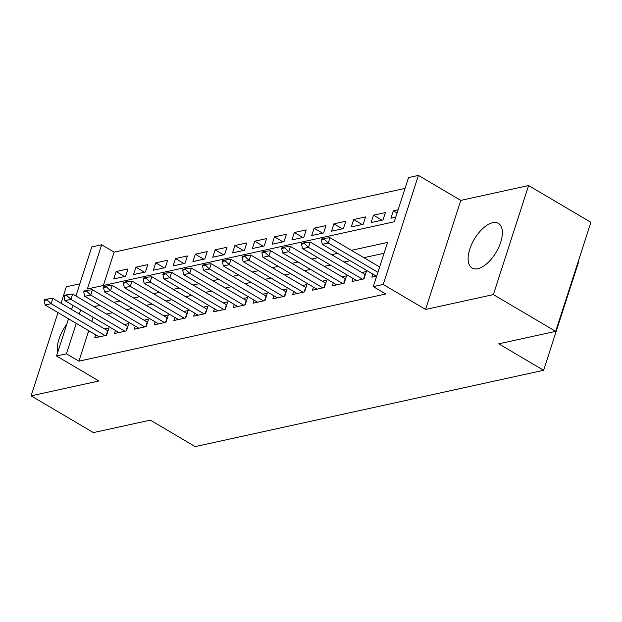 <?xml version="1.0" encoding="UTF-8"?>
<svg xmlns="http://www.w3.org/2000/svg" width="622" height="622" viewBox="0 0 622 622"><rect width="100%" height="100%" fill="white"/><g stroke="black" fill="none" stroke-linecap="round" stroke-linejoin="round"><path stroke-width="0.93" d="M492.671 222.723A25.914 12.728 -59.5 0 0 471.733 244.135A25.914 12.728 -59.5 0 0 472.075 268.035A25.914 12.728 -59.5 0 0 477.82 268.704A25.914 12.728 -59.5 0 0 498.758 247.292A25.914 12.728 -59.5 0 0 498.409 223.391A25.914 12.728 -59.5 0 0 492.671 222.723M66.779 324.28A25.914 12.728 -59.5 0 0 57.691 352.425M75.915 296.01L91.761 246.942L101.658 244.773L87.383 288.981L394.239 221.782L408.522 177.573L418.419 175.404L383.199 284.456L373.293 286.625L387.576 242.417L351.407 250.339M460.785 200.401L425.565 309.453L493.37 294.603L555.679 331.363L590.9 222.303L528.591 185.55L460.785 200.401L418.419 175.404M578.406 260.976L578.841 261.232L543.62 370.292L195.184 446.596L150.322 420.13L93.409 432.593L31.1 395.841L98.906 380.991L56.54 355.994L68.552 318.798M79.849 283.819L66.321 286.781L61.01 303.233M405.015 188.419L114.121 252.128L101.658 244.773M493.37 294.603L528.591 185.55M57.994 312.571L31.1 395.841M372.858 274.115L371.87 277.163L376.691 276.106M353.063 278.446L352.075 281.494L363.956 278.897L366.335 271.526L361.848 272.514M333.26 282.785L332.28 285.832L344.153 283.228L346.54 275.865L342.046 276.844M313.465 287.115L312.477 290.171L324.357 287.566L326.737 280.195L322.25 281.183M293.67 291.454L292.682 294.501L304.562 291.905L306.941 284.534L302.455 285.514M273.867 295.792L272.887 298.84L284.767 296.235L287.146 288.872L282.652 289.852M254.071 300.123L253.084 303.178L264.964 300.574L267.343 293.203L262.857 294.19M234.276 304.461L233.289 307.509L245.169 304.912L247.548 297.541L243.062 298.521M214.481 308.8L213.494 311.847L225.374 309.243L227.753 301.88L223.267 302.86M194.678 313.13L193.699 316.178L205.571 313.581L207.95 306.211L203.464 307.198M174.883 317.469L173.896 320.517L185.776 317.912L188.155 310.549L183.669 311.529M155.088 321.799L154.1 324.855L165.981 322.25L168.36 314.88L163.874 315.867M135.285 326.138L134.305 329.186L146.186 326.589L148.565 319.218L144.071 320.198M115.49 330.476L114.502 333.524L126.383 330.92L128.762 323.557L124.276 324.536M124.594 276.533L116.127 271.542L128.008 268.937L125.628 276.308L113.748 278.913L116.127 271.542M144.39 272.203L135.923 267.203L147.803 264.607L145.424 271.977L133.543 274.574L135.923 267.203M164.185 267.864L155.725 262.873L167.598 260.268L165.219 267.639L153.346 270.236L155.725 262.873M183.988 263.526L175.521 258.534L187.401 255.937L185.022 263.3L173.141 265.905L175.521 258.534M203.783 259.195L195.316 254.196L207.196 251.599L204.817 258.97L192.937 261.567L195.316 254.196M223.578 254.857L215.119 249.865L226.991 247.261L224.612 254.631L212.732 257.236L215.119 249.865M243.381 250.526L234.914 245.527L246.794 242.93L244.415 250.293L232.535 252.897L234.914 245.527M263.176 246.188L254.709 241.196L266.589 238.591L264.21 245.962L252.33 248.559L254.709 241.196M282.971 241.849L274.504 236.858L286.384 234.253L284.005 241.624L272.125 244.228L274.504 236.858M302.766 237.518L294.307 232.519L306.187 229.922L303.8 237.293L291.928 239.89L294.307 232.519M322.569 233.18L314.102 228.188L325.982 225.584L323.603 232.955L311.723 235.551L314.102 228.188M342.364 228.842L333.897 223.85L345.778 221.253L343.398 228.616L331.518 231.221L333.897 223.85M362.159 224.511L353.7 219.519L365.573 216.915L363.194 224.285L351.321 226.882L353.7 219.519M381.962 220.172L373.495 215.181L385.376 212.576L382.997 219.947L371.116 222.552L373.495 215.181M114.121 252.128L103.345 285.49M398.111 209.785L393.291 210.842L390.911 218.213L395.732 217.156M88.736 330.71L78.901 361.18L385.757 293.981L373.293 286.625M384.069 253.263L363.87 257.687M350.116 260.696L344.067 262.025M330.321 265.034L324.272 266.356M310.526 269.373L304.477 270.694M290.731 273.703L284.674 275.033M270.928 278.042L264.879 279.364M251.132 282.38L245.084 283.702M231.337 286.711L225.288 288.04M211.534 291.049L205.485 292.371M191.739 295.38L185.69 296.71M171.944 299.718L165.895 301.04M152.149 304.057L146.092 305.379M132.346 308.388L126.297 309.717M112.551 312.726L106.502 314.048M93.082 317.259L91.761 321.364M95.695 334.807L94.707 337.863L106.587 335.258L108.967 327.887L104.48 328.875M425.565 309.453L383.199 284.456M78.901 361.18L66.437 353.825L56.54 355.994M555.679 331.363L498.758 343.826L543.62 370.292M71.569 309.461L72.898 305.348M80.627 309.904L79.297 314.017M76.281 323.354L66.437 353.825M337.66 253.348L331.612 254.67M317.858 257.679L311.809 259.009M298.062 262.017L292.013 263.347M278.267 266.356L272.218 267.678M258.472 270.687L252.415 272.016M238.669 275.025L232.62 276.347M218.874 279.364L212.825 280.685M199.079 283.694L193.03 285.024M179.276 288.033L173.227 289.354M159.481 292.363L153.432 293.693M139.686 296.702L133.637 298.031M119.883 301.04L113.834 302.362M100.088 305.371L94.039 306.7M397.054 213.066L393.291 210.842M47.101 299.913L47.389 299.026L44.419 299.68L44.131 300.558L47.101 299.913L51.113 303.707L52.831 298.404L107.66 330.748A3.32 1.205 -162.1 0 0 107.987 330.927M99.193 336.875L45.173 305.005L51.113 303.707L105.134 335.577M44.131 300.558L45.173 305.005M52.831 298.404L47.389 299.026M66.904 295.574L67.184 294.688L64.214 295.341L63.934 296.227L66.904 295.574L70.916 299.369L72.626 294.066L127.456 326.41A3.32 1.205 -162.1 0 0 127.782 326.589M118.996 332.545L64.976 300.675L70.916 299.369L124.936 331.238M63.934 296.227L64.976 300.675M72.626 294.066L67.184 294.688M86.699 291.236L86.987 290.357L84.017 291.003L83.729 291.889L86.699 291.236L90.711 295.038L92.421 289.728L147.251 322.079A3.32 1.205 -162.1 0 0 147.577 322.258M138.792 328.206L84.771 296.336L90.711 295.038L144.732 326.908M83.729 291.889L84.771 296.336M92.421 289.728L86.987 290.357M106.494 286.905L106.782 286.019L103.812 286.672L103.524 287.551L106.494 286.905L110.506 290.699L112.217 285.397L167.054 317.741A3.32 1.205 -162.1 0 0 167.38 317.92M158.587 323.868L104.566 291.998L110.506 290.699L164.527 322.569M103.524 287.551L104.566 291.998M112.217 285.397L106.782 286.019M126.297 282.567L126.577 281.68L123.607 282.334L123.327 283.22L126.297 282.567L130.301 286.369L132.019 281.058L186.849 313.402A3.32 1.205 -162.1 0 0 187.175 313.589M178.39 319.537L124.361 287.667L130.301 286.369L184.322 318.231M123.327 283.22L124.361 287.667M132.019 281.058L126.577 281.68M146.092 278.236L146.38 277.35L143.41 277.995L143.122 278.881L146.092 278.236L150.104 282.03L151.815 276.728L206.644 309.072A3.32 1.205 -162.1 0 0 206.97 309.251M198.185 315.198L144.164 283.329L150.104 282.03L204.125 313.9M143.122 278.881L144.164 283.329M151.815 276.728L146.38 277.35M165.887 273.898L166.175 273.011L163.205 273.664L162.917 274.551L165.887 273.898L169.899 277.692L171.61 272.389L226.439 304.733A3.32 1.205 -162.1 0 0 226.773 304.912M217.98 310.86L163.959 278.998L169.899 277.692L223.92 309.562M162.917 274.551L163.959 278.998M171.61 272.389L166.175 273.011M185.683 269.559L185.97 268.681L183 269.326L182.713 270.212L185.683 269.559L189.694 273.361L191.413 268.051L246.242 300.395A3.32 1.205 -162.1 0 0 246.569 300.582M237.775 306.529L183.754 274.66L189.694 273.361L243.715 305.223M182.713 270.212L183.754 274.66M191.413 268.051L185.97 268.681M205.485 265.229L205.765 264.342L202.795 264.995L202.515 265.874L205.485 265.229L209.497 269.023L211.208 263.72L266.037 296.064A3.32 1.205 -162.1 0 0 266.364 296.243M257.578 302.191L203.557 270.321L209.497 269.023L263.518 300.892M202.515 265.874L203.557 270.321M211.208 263.72L205.765 264.342M225.281 260.89L225.568 260.004L222.598 260.657L222.311 261.543L225.281 260.89L229.293 264.684L231.003 259.382L285.832 291.726A3.32 1.205 -162.1 0 0 286.159 291.905M277.373 297.86L223.352 265.991L229.293 264.684L283.313 296.554M222.311 261.543L223.352 265.991M231.003 259.382L225.568 260.004M245.076 256.552L245.363 255.673L242.393 256.318L242.106 257.205L245.076 256.552L249.088 260.354L250.806 255.043L305.635 287.395A3.32 1.205 -162.1 0 0 305.962 287.574M297.168 293.522L243.148 261.652L249.088 260.354L303.108 292.223M242.106 257.205L243.148 261.652M250.806 255.043L245.363 255.673M264.879 252.221L265.159 251.335L262.189 251.988L261.909 252.866L264.879 252.221L268.883 256.015L270.601 250.713L325.43 283.057A3.32 1.205 -162.1 0 0 325.757 283.235M316.971 289.183L262.95 257.314L268.883 256.015L322.904 287.885M261.909 252.866L262.95 257.314M270.601 250.713L265.159 251.335M284.674 247.883L284.962 246.996L281.991 247.649L281.704 248.536L284.674 247.883L288.686 251.685L290.396 246.374L345.226 278.718A3.32 1.205 -162.1 0 0 345.552 278.905M336.766 284.853L282.746 252.983L288.686 251.685L342.706 283.546M281.704 248.536L282.746 252.983M290.396 246.374L284.962 246.996M304.469 243.552L304.757 242.666L301.787 243.311L301.499 244.197L304.469 243.552L308.481 247.346L310.191 242.044L365.021 274.388A3.32 1.205 -162.1 0 0 365.355 274.566M356.562 280.514L302.541 248.644L308.481 247.346L362.502 279.216M301.499 244.197L302.541 248.644M310.191 242.044L304.757 242.666M324.264 239.213L324.552 238.327L321.582 238.98L321.294 239.867L324.264 239.213L328.276 243.008L329.994 237.705L379.638 266.993M376.357 276.176L322.336 244.314L328.276 243.008L377.927 272.296M321.294 239.867L322.336 244.314M329.994 237.705L324.552 238.327M106.175 335.351L107.66 330.748M125.971 331.013L127.456 326.41M145.766 326.674L147.251 322.079M165.561 322.344L167.054 317.741M185.364 318.005L186.849 313.402M205.159 313.675L206.644 309.072M224.954 309.336L226.439 304.733M244.757 304.998L246.242 300.395M264.552 300.667L266.037 296.064M284.347 296.329L285.832 291.726M304.142 291.99L305.635 287.395M323.945 287.659L325.43 283.057M343.741 283.321L345.226 278.718M363.536 278.99L365.021 274.388"/></g></svg>
